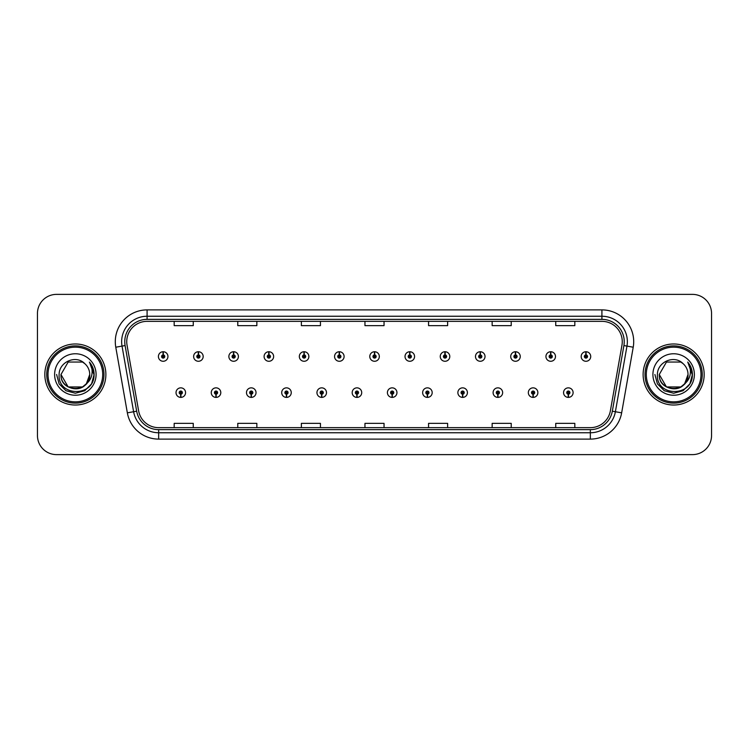 <?xml version="1.0" encoding="UTF-8"?>
<svg xmlns="http://www.w3.org/2000/svg" width="749" height="749" viewBox="0 0 749 749"><rect width="100%" height="100%" fill="white"/><g stroke="black" fill="none" stroke-linecap="round" stroke-linejoin="round"><path stroke-width="1.12" d="M215.955 394.208L215.815 397.391A4.766 4.766 0 0 0 216.227 397.391L216.096 394.208A1.592 1.592 0 0 0 217.613 392.626A1.592 1.592 0 0 0 216.021 391.034A1.592 1.592 0 0 0 214.429 392.626A1.592 1.592 0 0 0 215.955 394.208L215.993 393.262A0.637 0.637 0 0 1 215.384 392.626A0.637 0.637 0 0 1 216.021 391.989A0.637 0.637 0 0 1 216.658 392.626A0.637 0.637 0 0 1 216.049 393.262L216.096 394.208M251.187 394.208L251.046 397.391A4.766 4.766 0 0 0 251.458 397.391L251.327 394.208A1.592 1.592 0 0 0 252.844 392.626A1.592 1.592 0 0 0 251.252 391.034A1.592 1.592 0 0 0 249.66 392.626A1.592 1.592 0 0 0 251.187 394.208L251.224 393.262A0.637 0.637 0 0 1 250.615 392.626A0.637 0.637 0 0 1 251.252 391.989A0.637 0.637 0 0 1 251.889 392.626A0.637 0.637 0 0 1 251.28 393.262L251.327 394.208M286.418 394.208L286.277 397.391A4.766 4.766 0 0 0 286.689 397.391L286.558 394.208A1.592 1.592 0 0 0 288.075 392.626A1.592 1.592 0 0 0 286.483 391.034A1.592 1.592 0 0 0 284.892 392.626A1.592 1.592 0 0 0 286.418 394.208L286.455 393.262A0.637 0.637 0 0 1 285.846 392.626A0.637 0.637 0 0 1 286.483 391.989A0.637 0.637 0 0 1 287.12 392.626A0.637 0.637 0 0 1 286.511 393.262L286.558 394.208M321.649 394.208L321.508 397.391A4.766 4.766 0 0 0 321.92 397.391L321.789 394.208A1.592 1.592 0 0 0 323.306 392.626A1.592 1.592 0 0 0 321.714 391.034A1.592 1.592 0 0 0 320.123 392.626A1.592 1.592 0 0 0 321.649 394.208L321.686 393.262A0.637 0.637 0 0 1 321.078 392.626A0.637 0.637 0 0 1 321.714 391.989A0.637 0.637 0 0 1 322.351 392.626A0.637 0.637 0 0 1 321.742 393.262L321.789 394.208M356.88 394.208L356.739 397.391A4.766 4.766 0 0 0 357.161 397.391L357.02 394.208A1.592 1.592 0 0 0 358.537 392.626A1.592 1.592 0 0 0 356.945 391.034A1.592 1.592 0 0 0 355.354 392.626A1.592 1.592 0 0 0 356.88 394.208L356.917 393.262A0.637 0.637 0 0 1 356.309 392.626A0.637 0.637 0 0 1 356.945 391.989A0.637 0.637 0 0 1 357.582 392.626A0.637 0.637 0 0 1 356.973 393.262L357.02 394.208M392.111 394.208L391.97 397.391A4.766 4.766 0 0 0 392.392 397.391L392.251 394.208A1.592 1.592 0 0 0 393.768 392.626A1.592 1.592 0 0 0 392.176 391.034A1.592 1.592 0 0 0 390.585 392.626A1.592 1.592 0 0 0 392.111 394.208L392.148 393.262A0.637 0.637 0 0 1 391.54 392.626A0.637 0.637 0 0 1 392.176 391.989A0.637 0.637 0 0 1 392.813 392.626A0.637 0.637 0 0 1 392.204 393.262L392.251 394.208M427.342 394.208L427.202 397.391A4.766 4.766 0 0 0 427.623 397.391L427.482 394.208A1.592 1.592 0 0 0 428.999 392.626A1.592 1.592 0 0 0 427.407 391.034A1.592 1.592 0 0 0 425.825 392.626A1.592 1.592 0 0 0 427.342 394.208L427.379 393.262A0.637 0.637 0 0 1 426.771 392.626A0.637 0.637 0 0 1 427.407 391.989A0.637 0.637 0 0 1 428.044 392.626A0.637 0.637 0 0 1 427.436 393.262L427.482 394.208M462.573 394.208L462.433 397.391A4.766 4.766 0 0 0 462.854 397.391L462.713 394.208A1.592 1.592 0 0 0 464.23 392.626A1.592 1.592 0 0 0 462.639 391.034A1.592 1.592 0 0 0 461.056 392.626A1.592 1.592 0 0 0 462.573 394.208L462.61 393.262A0.637 0.637 0 0 1 462.002 392.626A0.637 0.637 0 0 1 462.639 391.989A0.637 0.637 0 0 1 463.275 392.626A0.637 0.637 0 0 1 462.667 393.262L462.713 394.208M497.804 394.208L497.664 397.391A4.766 4.766 0 0 0 498.085 397.391L497.945 394.208A1.592 1.592 0 0 0 499.461 392.626A1.592 1.592 0 0 0 497.87 391.034A1.592 1.592 0 0 0 496.287 392.626A1.592 1.592 0 0 0 497.804 394.208L497.842 393.262A0.637 0.637 0 0 1 497.233 392.626A0.637 0.637 0 0 1 497.87 391.989A0.637 0.637 0 0 1 498.506 392.626A0.637 0.637 0 0 1 497.898 393.262L497.945 394.208M533.035 394.208L532.895 397.391A4.766 4.766 0 0 0 533.316 397.391L533.176 394.208A1.592 1.592 0 0 0 534.692 392.626A1.592 1.592 0 0 0 533.101 391.034A1.592 1.592 0 0 0 531.518 392.626A1.592 1.592 0 0 0 533.035 394.208L533.073 393.262A0.637 0.637 0 0 1 532.464 392.626A0.637 0.637 0 0 1 533.101 391.989A0.637 0.637 0 0 1 533.737 392.626A0.637 0.637 0 0 1 533.129 393.262L533.176 394.208M568.266 394.208L568.126 397.391A4.766 4.766 0 0 0 568.547 397.391L568.407 394.208A1.592 1.592 0 0 0 569.923 392.626A1.592 1.592 0 0 0 568.332 391.034A1.592 1.592 0 0 0 566.75 392.626A1.592 1.592 0 0 0 568.266 394.208L568.304 393.262A0.637 0.637 0 0 1 567.695 392.626A0.637 0.637 0 0 1 568.332 391.989A0.637 0.637 0 0 1 568.968 392.626A0.637 0.637 0 0 1 568.36 393.262L568.407 394.208M180.724 394.208L180.584 397.391A4.766 4.766 0 0 0 180.996 397.391L180.865 394.208A1.592 1.592 0 0 0 182.382 392.626A1.592 1.592 0 0 0 180.79 391.034A1.592 1.592 0 0 0 179.198 392.626A1.592 1.592 0 0 0 180.724 394.208L180.762 393.262A0.637 0.637 0 0 1 180.153 392.626A0.637 0.637 0 0 1 180.79 391.989A0.637 0.637 0 0 1 181.427 392.626A0.637 0.637 0 0 1 180.818 393.262L180.865 394.208M198.476 354.914L198.616 351.74A4.766 4.766 0 0 0 198.195 351.74L198.335 354.914A1.592 1.592 0 0 0 196.818 356.505A1.592 1.592 0 0 0 198.41 358.097A1.592 1.592 0 0 0 200.002 356.505A1.592 1.592 0 0 0 198.476 354.914L198.438 355.869A0.637 0.637 0 0 1 199.047 356.505A0.637 0.637 0 0 1 198.41 357.142A0.637 0.637 0 0 1 197.773 356.505A0.637 0.637 0 0 1 198.382 355.869L198.335 354.914M233.707 354.914L233.847 351.74A4.766 4.766 0 0 0 233.426 351.74L233.566 354.914A1.592 1.592 0 0 0 232.05 356.505A1.592 1.592 0 0 0 233.641 358.097A1.592 1.592 0 0 0 235.233 356.505A1.592 1.592 0 0 0 233.707 354.914L233.669 355.869A0.637 0.637 0 0 1 234.278 356.505A0.637 0.637 0 0 1 233.641 357.142A0.637 0.637 0 0 1 233.005 356.505A0.637 0.637 0 0 1 233.613 355.869L233.566 354.914M268.938 354.914L269.078 351.74A4.766 4.766 0 0 0 268.666 351.74L268.797 354.914A1.592 1.592 0 0 0 267.281 356.505A1.592 1.592 0 0 0 268.872 358.097A1.592 1.592 0 0 0 270.464 356.505A1.592 1.592 0 0 0 268.938 354.914L268.9 355.869A0.637 0.637 0 0 1 269.509 356.505A0.637 0.637 0 0 1 268.872 357.142A0.637 0.637 0 0 1 268.236 356.505A0.637 0.637 0 0 1 268.844 355.869L268.797 354.914M304.169 354.914L304.309 351.74A4.766 4.766 0 0 0 303.897 351.74L304.028 354.914A1.592 1.592 0 0 0 302.512 356.505A1.592 1.592 0 0 0 304.103 358.097A1.592 1.592 0 0 0 305.695 356.505A1.592 1.592 0 0 0 304.169 354.914L304.131 355.869A0.637 0.637 0 0 1 304.74 356.505A0.637 0.637 0 0 1 304.103 357.142A0.637 0.637 0 0 1 303.467 356.505A0.637 0.637 0 0 1 304.075 355.869L304.028 354.914M339.4 354.914L339.54 351.74A4.766 4.766 0 0 0 339.128 351.74L339.26 354.914A1.592 1.592 0 0 0 337.743 356.505A1.592 1.592 0 0 0 339.334 358.097A1.592 1.592 0 0 0 340.926 356.505A1.592 1.592 0 0 0 339.4 354.914L339.363 355.869A0.637 0.637 0 0 1 339.971 356.505A0.637 0.637 0 0 1 339.334 357.142A0.637 0.637 0 0 1 338.698 356.505A0.637 0.637 0 0 1 339.306 355.869L339.26 354.914M374.631 354.914L374.772 351.74A4.766 4.766 0 0 0 374.36 351.74L374.491 354.914A1.592 1.592 0 0 0 372.974 356.505A1.592 1.592 0 0 0 374.566 358.097A1.592 1.592 0 0 0 376.157 356.505A1.592 1.592 0 0 0 374.631 354.914L374.594 355.869A0.637 0.637 0 0 1 375.202 356.505A0.637 0.637 0 0 1 374.566 357.142A0.637 0.637 0 0 1 373.929 356.505A0.637 0.637 0 0 1 374.537 355.869L374.491 354.914M409.862 354.914L410.003 351.74A4.766 4.766 0 0 0 409.591 351.74L409.722 354.914A1.592 1.592 0 0 0 408.205 356.505A1.592 1.592 0 0 0 409.797 358.097A1.592 1.592 0 0 0 411.388 356.505A1.592 1.592 0 0 0 409.862 354.914L409.825 355.869A0.637 0.637 0 0 1 410.433 356.505A0.637 0.637 0 0 1 409.797 357.142A0.637 0.637 0 0 1 409.16 356.505A0.637 0.637 0 0 1 409.769 355.869L409.722 354.914M445.093 354.914L445.234 351.74A4.766 4.766 0 0 0 444.822 351.74L444.953 354.914A1.592 1.592 0 0 0 443.436 356.505A1.592 1.592 0 0 0 445.028 358.097A1.592 1.592 0 0 0 446.619 356.505A1.592 1.592 0 0 0 445.093 354.914L445.056 355.869A0.637 0.637 0 0 1 445.664 356.505A0.637 0.637 0 0 1 445.028 357.142A0.637 0.637 0 0 1 444.391 356.505A0.637 0.637 0 0 1 445 355.869L444.953 354.914M480.324 354.914L480.465 351.74A4.766 4.766 0 0 0 480.053 351.74L480.184 354.914A1.592 1.592 0 0 0 478.667 356.505A1.592 1.592 0 0 0 480.259 358.097A1.592 1.592 0 0 0 481.85 356.505A1.592 1.592 0 0 0 480.324 354.914L480.287 355.869A0.637 0.637 0 0 1 480.895 356.505A0.637 0.637 0 0 1 480.259 357.142A0.637 0.637 0 0 1 479.622 356.505A0.637 0.637 0 0 1 480.231 355.869L480.184 354.914M515.555 354.914L515.696 351.74A4.766 4.766 0 0 0 515.284 351.74L515.415 354.914A1.592 1.592 0 0 0 513.898 356.505A1.592 1.592 0 0 0 515.49 358.097A1.592 1.592 0 0 0 517.082 356.505A1.592 1.592 0 0 0 515.555 354.914L515.518 355.869A0.637 0.637 0 0 1 516.127 356.505A0.637 0.637 0 0 1 515.49 357.142A0.637 0.637 0 0 1 514.853 356.505A0.637 0.637 0 0 1 515.462 355.869L515.415 354.914M550.787 354.914L550.927 351.74A4.766 4.766 0 0 0 550.515 351.74L550.646 354.914A1.592 1.592 0 0 0 549.129 356.505A1.592 1.592 0 0 0 550.721 358.097A1.592 1.592 0 0 0 552.313 356.505A1.592 1.592 0 0 0 550.787 354.914L550.749 355.869A0.637 0.637 0 0 1 551.358 356.505A0.637 0.637 0 0 1 550.721 357.142A0.637 0.637 0 0 1 550.084 356.505A0.637 0.637 0 0 1 550.693 355.869L550.646 354.914M586.018 354.914L586.158 351.74A4.766 4.766 0 0 0 585.746 351.74L585.877 354.914A1.592 1.592 0 0 0 584.36 356.505A1.592 1.592 0 0 0 585.952 358.097A1.592 1.592 0 0 0 587.544 356.505A1.592 1.592 0 0 0 586.018 354.914L585.98 355.869A0.637 0.637 0 0 1 586.589 356.505A0.637 0.637 0 0 1 585.952 357.142A0.637 0.637 0 0 1 585.315 356.505A0.637 0.637 0 0 1 585.924 355.869L585.877 354.914M163.245 354.914L163.385 351.74A4.766 4.766 0 0 0 162.964 351.74L163.104 354.914A1.592 1.592 0 0 0 161.587 356.505A1.592 1.592 0 0 0 163.179 358.097A1.592 1.592 0 0 0 164.761 356.505A1.592 1.592 0 0 0 163.245 354.914L163.207 355.869A0.637 0.637 0 0 1 163.816 356.505A0.637 0.637 0 0 1 163.179 357.142A0.637 0.637 0 0 1 162.542 356.505A0.637 0.637 0 0 1 163.151 355.869L163.104 354.914M44.828 374.5A30.522 30.522 0 0 0 75.349 405.022A30.522 30.522 0 0 0 105.881 374.5A30.522 30.522 0 0 0 75.349 343.978A30.522 30.522 0 0 0 44.828 374.5A30.522 30.522 0 0 0 75.349 405.022A30.522 30.522 0 0 0 105.881 374.5A30.522 30.522 0 0 0 75.349 343.978A30.522 30.522 0 0 0 44.828 374.5M643.119 374.5A30.522 30.522 0 0 0 673.651 405.022A30.522 30.522 0 0 0 704.172 374.5A30.522 30.522 0 0 0 673.651 343.978A30.522 30.522 0 0 0 643.119 374.5A30.522 30.522 0 0 0 673.651 405.022A30.522 30.522 0 0 0 704.172 374.5A30.522 30.522 0 0 0 673.651 343.978A30.522 30.522 0 0 0 643.119 374.5M126.74 341.684A20.354 20.354 0 0 1 147.085 321.34L601.915 321.34A20.354 20.354 0 0 1 621.951 345.223L610.379 410.845A20.354 20.354 0 0 1 590.343 427.66L158.657 427.66A20.354 20.354 0 0 1 138.621 410.845L127.049 345.223A20.354 20.354 0 0 1 126.74 341.684M124.765 341.684A22.32 22.32 0 0 0 125.102 345.561L136.674 411.192A22.32 22.32 0 0 0 158.657 429.636L590.343 429.636A22.32 22.32 0 0 0 612.326 411.192L623.898 345.561A22.32 22.32 0 0 0 601.915 319.364L147.085 319.364A22.32 22.32 0 0 0 124.765 341.684M115.777 347.208A31.795 31.795 0 0 1 147.085 309.889L601.915 309.889A31.795 31.795 0 0 1 633.223 347.208L621.651 412.839A31.795 31.795 0 0 1 590.343 439.111L158.657 439.111A31.795 31.795 0 0 1 127.349 412.839L115.777 347.208L122.031 346.104A25.438 25.438 0 0 1 147.085 316.247L601.915 316.247A25.438 25.438 0 0 1 626.969 346.104L615.388 411.735A25.438 25.438 0 0 1 590.343 432.753L158.657 432.753A25.438 25.438 0 0 1 133.612 411.735L122.031 346.104A25.438 25.438 0 0 1 121.647 341.684M711.55 313.447A19.081 19.081 0 0 0 692.469 294.376L56.531 294.376A19.081 19.081 0 0 0 37.45 313.447L37.45 435.553A19.081 19.081 0 0 0 56.531 454.624L692.469 454.624A19.081 19.081 0 0 0 711.55 435.553L711.55 313.447L711.55 435.553M612.326 411.192L615.388 411.735L626.969 346.104L633.223 347.208M364.96 321.34L364.96 325.646L384.04 325.646L384.04 321.34M301.37 321.34L301.37 325.646L320.441 325.646L320.441 321.34M237.77 321.34L237.77 325.646L256.851 325.646L256.851 321.34M174.18 321.34L174.18 325.646L193.261 325.646L193.261 321.34M428.559 321.34L428.559 325.646L447.63 325.646L447.63 321.34M492.149 321.34L492.149 325.646L511.23 325.646L511.23 321.34M555.739 321.34L555.739 325.646L574.82 325.646L574.82 321.34M384.04 427.66L384.04 423.354L364.96 423.354L364.96 427.66M320.441 427.66L320.441 423.354L301.37 423.354L301.37 427.66M256.851 427.66L256.851 423.354L237.77 423.354L237.77 427.66M193.261 427.66L193.261 423.354L174.18 423.354L174.18 427.66M447.63 427.66L447.63 423.354L428.559 423.354L428.559 427.66M511.23 427.66L511.23 423.354L492.149 423.354L492.149 427.66M574.82 427.66L574.82 423.354L555.739 423.354L555.739 427.66M37.45 313.447L37.45 435.553M692.469 294.376L56.531 294.376M56.531 454.624L692.469 454.624M167.945 356.505A4.766 4.766 0 0 0 163.385 351.74A4.766 4.766 0 0 1 167.945 356.505A4.766 4.766 0 0 1 163.179 361.271A4.766 4.766 0 0 1 158.404 356.505A4.766 4.766 0 0 1 162.964 351.74M176.024 392.626A4.766 4.766 0 0 0 180.584 397.391A4.766 4.766 0 0 1 176.024 392.626A4.766 4.766 0 0 1 180.79 387.851A4.766 4.766 0 0 1 185.565 392.626A4.766 4.766 0 0 1 180.996 397.391M203.176 356.505A4.766 4.766 0 0 0 198.616 351.74A4.766 4.766 0 0 1 203.176 356.505A4.766 4.766 0 0 1 198.41 361.271A4.766 4.766 0 0 1 193.635 356.505A4.766 4.766 0 0 1 198.195 351.74M238.407 356.505A4.766 4.766 0 0 0 233.847 351.74A4.766 4.766 0 0 1 238.407 356.505A4.766 4.766 0 0 1 233.641 361.271A4.766 4.766 0 0 1 228.866 356.505A4.766 4.766 0 0 1 233.426 351.74M273.638 356.505A4.766 4.766 0 0 0 269.078 351.74A4.766 4.766 0 0 1 273.638 356.505A4.766 4.766 0 0 1 268.872 361.271A4.766 4.766 0 0 1 264.097 356.505A4.766 4.766 0 0 1 268.666 351.74M308.869 356.505A4.766 4.766 0 0 0 304.309 351.74A4.766 4.766 0 0 1 308.869 356.505A4.766 4.766 0 0 1 304.103 361.271A4.766 4.766 0 0 1 299.328 356.505A4.766 4.766 0 0 1 303.897 351.74L304 354.277M211.255 392.626A4.766 4.766 0 0 0 215.815 397.391A4.766 4.766 0 0 1 211.255 392.626A4.766 4.766 0 0 1 216.021 387.851A4.766 4.766 0 0 1 220.796 392.626A4.766 4.766 0 0 1 216.227 397.391M246.487 392.626A4.766 4.766 0 0 0 251.046 397.391A4.766 4.766 0 0 1 246.487 392.626A4.766 4.766 0 0 1 251.252 387.851A4.766 4.766 0 0 1 256.027 392.626A4.766 4.766 0 0 1 251.458 397.391M281.718 392.626A4.766 4.766 0 0 0 286.277 397.391A4.766 4.766 0 0 1 281.718 392.626A4.766 4.766 0 0 1 286.483 387.851A4.766 4.766 0 0 1 291.258 392.626A4.766 4.766 0 0 1 286.689 397.391L286.586 394.845M89.674 362.404C92.586 365.924 94.056 369.959 94.102 374.5L94.065 375.577C93.485 397.27 57.504 396.689 59.124 374.5C58.965 362.01 75.949 354.389 84.768 363.639L82.54 362.048L68.168 362.048L60.978 374.5L68.168 362.048L82.54 362.048L84.768 363.639L82.54 362.048L68.168 362.048L60.978 374.5L68.168 362.048L82.54 362.048L84.768 363.639L82.54 362.048L68.168 362.048L60.978 374.5L68.168 362.048L82.54 362.048L84.768 363.639L82.54 362.048L68.168 362.048L60.978 374.5L68.168 362.048L82.54 362.048L84.768 363.639L82.54 362.048L68.168 362.048L60.978 374.5C60.098 393.047 90.61 393.047 89.73 374.5A14.381 14.381 0 0 0 84.768 363.639L82.54 362.048L68.168 362.048L60.978 374.5C60.098 393.047 90.61 393.047 89.73 374.5C90.61 393.047 60.098 393.047 60.978 374.5C60.098 393.047 90.61 393.047 89.73 374.5C90.61 393.047 60.098 393.047 60.978 374.5C60.098 393.047 90.61 393.047 89.73 374.5C90.61 393.047 60.098 393.047 60.978 374.5L68.168 386.952L82.54 386.952L86.369 383.741L89.73 374.5A14.381 14.381 0 0 1 86.369 383.741C78.739 394.049 60.229 387.448 60.978 374.5L68.168 386.952L82.54 386.952L86.332 383.778M102.697 374.5A27.348 27.348 0 0 0 75.349 347.152A27.348 27.348 0 0 0 48.011 374.5A27.348 27.348 0 0 0 75.349 401.848A27.348 27.348 0 0 0 102.697 374.5M103.971 374.5A28.621 28.621 0 0 0 75.349 345.879A28.621 28.621 0 0 0 46.738 374.5A28.621 28.621 0 0 0 75.349 403.121A28.621 28.621 0 0 0 103.971 374.5M54.621 374.5A20.738 20.738 0 0 0 75.349 395.238A20.738 20.738 0 0 0 96.087 374.5A20.738 20.738 0 0 0 75.349 353.762A20.738 20.738 0 0 0 54.621 374.5M94.102 374.65L94.102 374.5C94.046 369.781 92.473 365.643 89.393 362.076C91.743 365.924 92.567 370.072 91.874 374.5C91.2 378.273 89.365 381.353 86.369 383.741M89.534 362.235L94.093 375.043L89.534 362.235L94.093 375.043L89.534 362.235L94.093 375.043L89.534 362.235L94.093 375.043L89.534 362.235L94.093 375.043L89.534 362.235L94.102 374.5L91.584 383.872L84.731 390.735L75.349 393.244L65.978 390.735L59.115 383.872L56.606 374.5M687.975 362.404C690.878 365.924 692.348 369.959 692.394 374.5L692.366 375.577C691.786 397.27 655.796 396.689 657.416 374.5C657.257 362.01 674.24 354.389 683.069 363.639L680.832 362.048L666.46 362.048L659.27 374.5L666.46 362.048L680.832 362.048L683.069 363.639L680.832 362.048L666.46 362.048L659.27 374.5L666.46 362.048L680.832 362.048L683.069 363.639L680.832 362.048L666.46 362.048L659.27 374.5L666.46 362.048L680.832 362.048L683.069 363.639L680.832 362.048L666.46 362.048L659.27 374.5L666.46 362.048L680.832 362.048L683.069 363.639L680.832 362.048L666.46 362.048L659.27 374.5C658.39 393.047 688.902 393.047 688.022 374.5A14.381 14.381 0 0 0 683.069 363.639L680.832 362.048L666.46 362.048L659.27 374.5C658.39 393.047 688.902 393.047 688.022 374.5C688.902 393.047 658.39 393.047 659.27 374.5C658.39 393.047 688.902 393.047 688.022 374.5C688.902 393.047 658.39 393.047 659.27 374.5C658.39 393.047 688.902 393.047 688.022 374.5C688.902 393.047 658.39 393.047 659.27 374.5C658.39 393.047 688.902 393.047 688.022 374.5L684.661 383.741A14.381 14.381 0 0 0 688.022 374.5M692.394 374.65L692.394 374.5C692.338 369.781 690.775 365.643 687.685 362.076C690.035 365.924 690.859 370.072 690.166 374.5C689.501 378.273 687.666 381.353 684.661 383.741C677.03 394.049 658.521 387.448 659.27 374.5L666.46 386.952L680.832 386.952L684.623 383.778M700.989 374.5A27.348 27.348 0 0 0 673.651 347.152A27.348 27.348 0 0 0 646.303 374.5A27.348 27.348 0 0 0 673.651 401.848A27.348 27.348 0 0 0 700.989 374.5M702.262 374.5A28.621 28.621 0 0 0 673.651 345.879A28.621 28.621 0 0 0 645.029 374.5A28.621 28.621 0 0 0 673.651 403.121A28.621 28.621 0 0 0 702.262 374.5M652.913 374.5A20.738 20.738 0 0 0 673.651 395.238A20.738 20.738 0 0 0 694.379 374.5A20.738 20.738 0 0 0 673.651 353.762A20.738 20.738 0 0 0 652.913 374.5M687.825 362.235L692.385 375.043L687.825 362.235L692.385 375.043L687.825 362.235L692.385 375.043L687.825 362.235L692.385 375.043L687.825 362.235L692.394 374.5L689.885 383.872L683.022 390.735L673.651 393.244L664.269 390.735L657.416 383.872L654.898 374.5M344.1 356.505A4.766 4.766 0 0 0 339.54 351.74A4.766 4.766 0 0 1 344.1 356.505A4.766 4.766 0 0 1 339.334 361.271A4.766 4.766 0 0 1 334.56 356.505A4.766 4.766 0 0 1 339.128 351.74L339.231 354.277M379.331 356.505A4.766 4.766 0 0 0 374.772 351.74A4.766 4.766 0 0 1 379.331 356.505A4.766 4.766 0 0 1 374.566 361.271A4.766 4.766 0 0 1 369.791 356.505A4.766 4.766 0 0 1 374.36 351.74L374.463 354.277M414.562 356.505A4.766 4.766 0 0 0 410.003 351.74A4.766 4.766 0 0 1 414.562 356.505A4.766 4.766 0 0 1 409.797 361.271A4.766 4.766 0 0 1 405.022 356.505A4.766 4.766 0 0 1 409.591 351.74L409.694 354.277M316.949 392.626A4.766 4.766 0 0 0 321.508 397.391A4.766 4.766 0 0 1 316.949 392.626A4.766 4.766 0 0 1 321.714 387.851A4.766 4.766 0 0 1 326.489 392.626A4.766 4.766 0 0 1 321.92 397.391L321.817 394.845M352.18 392.626A4.766 4.766 0 0 0 356.739 397.391A4.766 4.766 0 0 1 352.18 392.626A4.766 4.766 0 0 1 356.945 387.851A4.766 4.766 0 0 1 361.72 392.626A4.766 4.766 0 0 1 357.161 397.391L357.048 394.845M387.411 392.626A4.766 4.766 0 0 0 391.97 397.391A4.766 4.766 0 0 1 387.411 392.626A4.766 4.766 0 0 1 392.176 387.851A4.766 4.766 0 0 1 396.951 392.626A4.766 4.766 0 0 1 392.392 397.391L392.279 394.845M449.793 356.505A4.766 4.766 0 0 0 445.234 351.74A4.766 4.766 0 0 1 449.793 356.505A4.766 4.766 0 0 1 445.028 361.271A4.766 4.766 0 0 1 440.253 356.505A4.766 4.766 0 0 1 444.822 351.74L444.925 354.277M485.024 356.505A4.766 4.766 0 0 0 480.465 351.74A4.766 4.766 0 0 1 485.024 356.505A4.766 4.766 0 0 1 480.259 361.271A4.766 4.766 0 0 1 475.484 356.505A4.766 4.766 0 0 1 480.053 351.74L480.156 354.277M520.255 356.505A4.766 4.766 0 0 0 515.696 351.74A4.766 4.766 0 0 1 520.255 356.505A4.766 4.766 0 0 1 515.49 361.271A4.766 4.766 0 0 1 510.715 356.505A4.766 4.766 0 0 1 515.284 351.74M555.486 356.505A4.766 4.766 0 0 0 550.927 351.74A4.766 4.766 0 0 1 555.486 356.505A4.766 4.766 0 0 1 550.721 361.271A4.766 4.766 0 0 1 545.946 356.505A4.766 4.766 0 0 1 550.515 351.74M590.718 356.505A4.766 4.766 0 0 0 586.158 351.74A4.766 4.766 0 0 1 590.718 356.505A4.766 4.766 0 0 1 585.952 361.271A4.766 4.766 0 0 1 581.177 356.505A4.766 4.766 0 0 1 585.746 351.74M422.642 392.626A4.766 4.766 0 0 0 427.202 397.391A4.766 4.766 0 0 1 422.642 392.626A4.766 4.766 0 0 1 427.407 387.851A4.766 4.766 0 0 1 432.182 392.626A4.766 4.766 0 0 1 427.623 397.391L427.51 394.845M457.873 392.626A4.766 4.766 0 0 0 462.433 397.391A4.766 4.766 0 0 1 457.873 392.626A4.766 4.766 0 0 1 462.639 387.851A4.766 4.766 0 0 1 467.413 392.626A4.766 4.766 0 0 1 462.854 397.391L462.742 394.845M493.104 392.626A4.766 4.766 0 0 0 497.664 397.391A4.766 4.766 0 0 1 493.104 392.626A4.766 4.766 0 0 1 497.87 387.851A4.766 4.766 0 0 1 502.645 392.626A4.766 4.766 0 0 1 498.085 397.391M528.335 392.626A4.766 4.766 0 0 0 532.895 397.391A4.766 4.766 0 0 1 528.335 392.626A4.766 4.766 0 0 1 533.101 387.851A4.766 4.766 0 0 1 537.876 392.626A4.766 4.766 0 0 1 533.316 397.391M563.566 392.626A4.766 4.766 0 0 0 568.126 397.391A4.766 4.766 0 0 1 563.566 392.626A4.766 4.766 0 0 1 568.332 387.851A4.766 4.766 0 0 1 573.107 392.626A4.766 4.766 0 0 1 568.547 397.391M601.915 309.889L601.915 319.364M122.031 346.104L125.102 345.561M158.657 439.111L158.657 429.636M590.343 429.636L590.343 439.111M127.349 412.839L136.674 411.192M623.898 345.561L626.969 346.104M147.085 309.889L147.085 319.364M615.388 411.735L621.651 412.839"/></g></svg>

